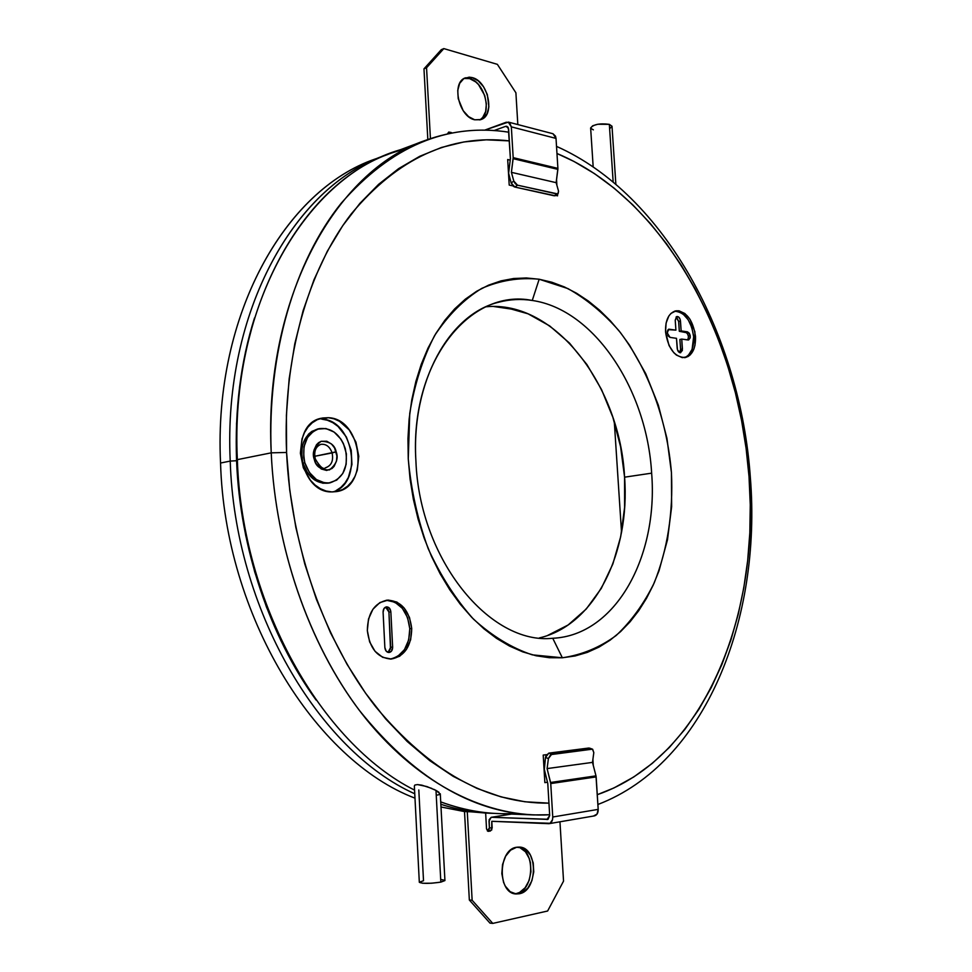 <?xml version="1.0" encoding="UTF-8"?>
<svg xmlns="http://www.w3.org/2000/svg" width="972" height="972" viewBox="0 0 972 972"><rect width="100%" height="100%" fill="white"/><g stroke="black" fill="none" stroke-linecap="round" stroke-linejoin="round"><path stroke-width="1.46" d="M515.768 813.309C491.31 814.998 466.305 811.195 440.741 801.9C460.035 808.971 479.087 812.859 497.919 813.552L533.543 814.925C471.347 812.167 413.294 777.333 359.397 710.423C308.962 643.731 275.465 547.868 271.224 452.843L237.35 459.647C241.858 604.159 321.465 743.471 414.558 790.102C321.465 743.471 241.858 604.159 237.35 459.647L271.224 452.843C275.647 552.303 312.243 652.419 366.42 719.402C420.888 786.214 489.062 818.266 549.654 814.755L533.543 814.925M750.348 477.556C761.781 618.253 705.879 763.312 597.877 804.488C705.879 763.312 761.781 618.253 750.348 477.556L749.023 476.608C760.359 615.24 704.056 757.759 597.27 794.695L614.037 787.903L633.817 776.932L652.297 763.372L669.356 747.432L684.908 729.34L698.892 709.317L711.249 687.581L721.941 664.35L730.944 639.831L738.246 614.231L743.811 587.732L747.675 560.54L749.825 532.838L750.263 504.796L749.023 476.608L746.107 448.42L741.563 420.414L735.391 392.761L727.639 365.63L718.332 339.192L707.519 313.604L695.247 289.061L681.566 265.721L666.537 243.778L650.232 223.402L632.723 204.788L614.11 188.143L594.5 173.636L574.002 161.461L556.968 153.491C664.095 198.009 739.498 337.6 749.023 476.608L750.348 477.556C740.591 336.482 665.188 194.716 556.519 146.383C665.188 194.716 740.591 336.482 750.348 477.556M431.823 788.426L421.872 785.169L417.547 784.586L414.923 785.012L414.351 785.971L414.923 785.012L417.547 784.586L426.915 786.567L435.991 790.406L440.328 794.063M440.243 794.391L437.011 795.108M286.582 452.454L271.224 452.843L286.582 452.454L289.741 490.034L295.84 527.395L304.783 564.003L316.422 599.347L330.589 632.93L347.028 664.301L365.484 693.06L385.641 718.879L407.207 741.49L429.843 760.699L453.231 776.373L477.07 788.438L501.042 796.882L524.88 801.766L548.949 803.151C487.689 803.771 429.928 771.634 375.642 706.705C324.903 641.897 290.883 546.823 286.582 452.454C282.548 358.06 308.039 269.949 351.293 213.876C397.755 158.387 450.437 134.051 509.328 140.891L486.255 139.81L463.778 141.973L441.531 147.452L419.746 156.298L398.69 168.581L378.643 184.303L359.871 203.403L342.666 225.783L327.309 251.274L314.041 279.644L303.13 310.615L294.783 343.809L289.158 378.837L286.4 415.214L286.582 452.454M414.351 785.971L419.321 882.297C422.456 883.779 429.624 883.718 440.838 882.126L435.991 790.406L433.804 789.313M613.162 182.007L609.335 124.343C599.724 123.165 593.479 124.367 590.636 127.952L592.762 125.74L597.792 124.246L609.335 124.343L613.162 182.007M539.387 637.911C595.229 625.093 630.318 552.363 624.583 477.179L651.641 473.157C658.372 555.887 616.212 634.959 553.335 638.24L552.752 638.264C490.228 645.201 419.515 559.908 415.919 461.105C419.515 559.908 490.228 645.201 552.752 638.264L562.338 657.777L532.279 654.849C511.855 648.057 492.269 636.162 473.522 619.176C455.795 599.457 440.693 575.971 428.215 548.718C417.717 519.911 411.071 489.949 408.252 458.808L409.747 413.404C414.497 384.341 422.808 358.389 434.642 335.522C448.189 315.086 463.899 299.364 481.772 288.38C500.386 280.325 519.522 277.275 539.168 279.231L532.255 300.47L539.168 279.231L567.891 288.575C586.395 298.951 603.405 312.996 618.933 330.723C648.312 368.68 667.059 419.977 671.433 472.55C673.304 512.633 667.557 549.447 654.168 582.969C643.974 603.721 631.302 621.242 616.139 635.518C599.76 647.51 581.827 654.934 562.338 657.777L552.752 638.264C615.92 635.433 658.409 556.154 651.641 473.157C646.988 390.124 594.572 309.424 532.255 300.47C470.169 287.663 409.419 362.143 415.919 461.105C410.998 381.486 449.647 313.482 499.158 302.11C510.069 299.291 521.089 298.744 532.255 300.47C594.572 309.424 646.988 390.124 651.641 473.157L624.583 477.179C620.1 386.321 555.255 299.959 486.024 306.788M332.861 491.929C363.735 483.619 353.905 419.722 321.696 419.126L328.281 417.705C362.459 418.458 369.992 487.689 336.227 491.625L331.792 491.917C297.918 492.998 288.55 423.112 321.866 418.154L328.281 417.705L318.622 419.114M686.05 357.003L688.468 355.181L692.088 349.312L693.656 336.774L695.502 336.373C695.855 348.146 692.477 355.205 685.394 357.538C674.835 357.392 668.214 348.875 665.553 331.974C665.249 320.335 668.554 313.312 675.455 310.931C686.171 310.967 692.854 319.448 695.502 336.373L693.656 336.774C691.25 320.614 684.871 312.085 674.544 311.198M393.648 658.323L397.706 656.392L404.486 649.612L408.702 639.868L409.783 628.653L411.715 628.507C411.375 646.283 404.534 656.465 391.194 659.052C377.598 658.044 369.639 648.531 367.331 630.524C367.756 613.028 374.39 602.895 387.245 600.137C401.205 600.83 409.37 610.295 411.715 628.507L409.783 628.653C407.596 611.048 399.759 601.571 386.273 600.246M680.011 352.192L680.582 349.41L682.429 349.009L680.643 352.739C678.796 352.715 677.642 351.232 677.18 348.292L676.488 338.329L670.072 337.406L667.132 332.898L668.894 329.192L675.917 330.128L668.068 329.642L675.917 330.128L675.224 320.177L676.949 316.52C678.821 316.532 679.999 318.014 680.473 320.991L678.626 321.416L676.743 317.394M388.533 610.076L386.297 607.366M388.557 652.139L389.76 650.936M390.501 649.235L388.922 612.02L385.605 607.111M686.645 332.716L679.319 331.318L678.626 321.416L680.473 320.991L681.165 330.905L687.483 331.853C690.764 334.465 691.153 337.175 688.613 339.969L681.737 339.082L682.429 349.009L680.582 349.41L679.89 339.483L681.737 339.082L679.89 339.483L680.582 349.41L679.659 352.642M687.945 339.459L688.504 336.701L687.532 333.7M388.047 652.406L390.708 647.243L392.639 647.121C392.567 650.256 391.364 652.054 389.031 652.504C386.649 652.334 385.264 650.681 384.863 647.559L383.09 612.129C383.15 609.104 384.305 607.342 386.552 606.868C388.994 606.99 390.428 608.654 390.853 611.862L388.922 612.02L390.853 611.862L392.639 647.121L390.708 647.243L388.922 612.02M687.581 339.921C689.148 336.616 688.504 334.064 685.637 332.254L687.483 331.853L679.319 331.318L681.165 330.905L679.319 331.318L678.626 321.416L676.087 317.03M390.222 659.077C403.016 655.954 409.528 645.809 409.783 628.653L407.56 617.597L402.359 608.326L394.936 602.227L386.382 600.246M383.09 612.129L384.049 608.448L386.722 606.856L389.529 608.265L390.853 611.862L392.639 647.121L391.692 650.839L389.019 652.504L386.188 651.155L384.863 647.559L383.09 612.129M684.458 357.684C690.971 354.853 694.032 347.879 693.656 336.774L691.918 327.758L688.188 319.739L683.037 313.944L677.205 311.259M688.054 339.981L681.737 339.082L682.344 350.552L680.096 352.751L677.496 349.896L676.488 338.329L670.072 337.406L668.104 335.923L667.217 331.343L668.505 329.326L675.917 330.128L675.224 320.177L676.585 316.653L678.59 316.969L680.157 319.399L681.165 330.905L687.483 331.853L689.391 333.311L690.266 337.819L688.054 339.981M590.745 128.316L593.357 129.847M609.808 128.474L611.983 126.53M612.008 126.287L609.335 124.343L612.008 126.226L615.859 184.279M592.896 759.375L593.272 765.414L592.896 759.375M547.467 782.241L544.855 782.618L543.214 755.086L544.855 782.618L547.467 782.241M543.214 755.086L546.604 754.649L543.214 755.086M507.688 159.53L510.203 160.137L507.688 159.53L509.207 185.069L507.688 159.53M557.235 194.388L557.551 195.834L557.454 194.242L557.551 195.834L555.741 195.421L557.551 195.834L557.235 194.388M556.895 185.288L556.543 179.674L556.895 185.288M512.912 185.895L509.207 185.069L512.912 185.895M441.507 879.611L444.763 880.292M444.921 880.535L440.838 882.126L431.58 883.22L422.65 883.256L419.333 882.212L423.513 880.717L418.81 789.969M539.168 279.231L551.877 282.245L564.38 286.934L576.566 293.228L588.339 301.016L599.615 310.226L610.295 320.748L620.318 332.473L629.613 345.279L645.748 373.698L658.299 405.032L666.938 438.323L671.433 472.55L671.64 506.704L667.497 539.739L659.065 570.637L653.281 584.962L646.489 598.351L638.726 610.683L630.038 621.849L620.488 631.715L610.124 640.159L599.044 647.085L587.319 652.382L575.047 655.979L562.338 657.777L549.314 657.716L536.082 655.76L522.778 651.884L509.559 646.088L496.558 638.373L483.935 628.811L471.833 617.451L460.4 604.39L449.781 589.773L440.122 573.735L431.544 556.458L424.157 538.124L418.057 518.963L413.343 499.195L410.062 479.062L408.252 458.808L407.948 438.688L409.139 418.944L411.788 399.808L415.858 381.498L421.277 364.221L427.972 348.183L435.845 333.518L444.775 320.396L454.653 308.914L465.345 299.169L476.717 291.223L488.637 285.124L500.981 280.884L513.605 278.514L526.374 277.968L539.168 279.231M665.553 331.974L666.087 323.105L668.858 315.973L670.959 313.421L676.148 310.797L679.051 310.821L684.883 313.519L690.035 319.326L694.907 331.817L695.016 345.096L693.947 348.924L690.327 354.792L687.909 356.615L682.32 357.647L676.439 355.096L673.681 352.569L669.028 345.485L665.553 331.974M367.331 630.524L368.497 619.03L372.932 609.213L379.906 602.555L388.314 600.064L396.868 602.057L404.291 608.156L409.491 617.439L411.715 628.507L410.646 639.746L406.418 649.49L399.638 656.27L391.303 659.04L382.64 657.315L375.022 651.289L369.627 641.872L367.331 630.524M328.281 417.705L333.991 418.823L339.507 421.301L349.191 429.891L355.934 442.126L358.765 456.22L357.295 470.12L354.987 476.353L351.706 481.784L347.587 486.207L342.776 489.451L337.454 491.382L331.792 491.917L326.045 491.018L320.408 488.709L315.11 485.064L310.384 480.217L303.313 467.726L300.372 453.171L302 438.894L304.479 432.576L307.942 427.145L312.231 422.796L317.188 419.722L322.619 417.996L328.281 417.705M336.13 490.568L340.941 487.337L345.06 482.926L348.341 477.507L351.937 464.543L351.244 450.352L346.372 436.987L338.025 426.429L332.91 422.711L327.394 420.244L321.696 419.126M547.479 635.53L568.11 624.996L586.225 609.043L601.267 588.437L612.846 564.027L620.683 536.714L624.607 507.457L624.583 477.179L620.622 446.828L612.882 417.34L601.559 389.626L586.954 364.597L569.495 343.08L549.666 325.912L528.063 313.822L505.391 307.407M438.943 792.277L435.991 790.406L440.838 882.126L444.933 880.571L440.292 793.808M508.806 132.204C446.962 122.63 391.096 146.298 341.233 203.197C294.832 260.861 267.057 353.358 271.224 452.843C263.376 298.647 335.79 170.61 424.873 140.576C452.636 130.503 480.618 127.709 508.806 132.204M408.507 147.695L391.485 153.066C302.365 183.222 229.975 308.987 237.35 459.647C229.356 298.671 312.304 168.642 408.507 147.695M254.129 319.18L245.43 352.326L239.525 387.281L236.548 423.573L236.573 460.716L239.634 498.162L245.709 535.402L254.7 571.876L266.474 607.063L280.823 640.487L297.517 671.701L316.082 700.047C269.985 636.794 239.95 548.062 236.573 460.716L230.23 461.08C234.689 609.116 318.707 750.7 414.752 793.784C318.707 750.7 234.689 609.116 230.23 461.08L220.547 463.024C224.933 615.786 315.098 760.226 414.983 798.158C315.098 760.226 224.933 615.786 220.547 463.024C213.245 311.234 288.502 185.312 379.675 157.561L374.864 159.274C285.756 189.491 213.415 314.114 220.547 463.024L230.23 461.08C222.953 311.162 295.33 185.871 384.438 155.702L387.974 154.414C297.347 182.785 222.831 309.035 230.23 461.08L236.573 460.716C234.689 409.504 240.667 361.912 254.506 317.953M621.533 532.364L614.292 421.739L621.533 532.364M516.995 309.922L493.727 306.496L516.995 309.922M486.693 813.127L470.898 811.802L490.41 813.272C474.093 812.665 457.581 809.676 440.875 804.294C458.881 810.077 476.645 813.102 494.165 813.37L490.41 813.272M464.409 811.559L470.898 811.802L464.409 811.559L441.021 806.979L464.409 811.559M466.633 78.185L469.67 78.635L472.246 77.602C488.248 81.15 495.38 115.304 481.031 119.544L474.676 119.787L480.545 119.714L483.12 118.463L487.033 113.785L488.892 106.835L487.312 94.527L483.57 86.824L478.297 80.883L472.246 77.602L469.209 77.153L463.717 78.708L459.683 83.337L457.751 90.347L458.213 98.646L463.182 110.686L468.577 116.628L474.676 119.787C458.772 116.81 451.093 82.341 465.381 77.845L472.246 77.602L469.67 78.635L464.118 78.465M508.332 122.095L511.333 126.858L556.02 138.413L553.019 133.747L508.356 122.095L484.676 130.151L506.327 122.205L509.705 122.873L511.333 126.858L513.18 157.646L511.333 126.858L556.02 138.413L557.904 168.375L513.18 157.646L513.143 158.667L557.867 169.371L557.904 168.375L513.18 157.646L511.406 172.336L513.143 158.667L557.867 169.371L556.154 182.663L511.406 172.336L513.799 181.084L511.163 182.967L514.856 187.049L517.505 185.178L513.799 181.084L511.406 172.336L556.154 182.663L558.548 191.18L557.807 193.95L517.505 185.178L515.269 183.72L513.799 181.084L511.163 182.967L508.623 173.271L510.397 158.606L508.623 173.271L511.163 182.967L513.738 186.551L514.856 187.049L517.505 185.178L556.883 193.975L554.247 195.797L514.856 187.049L555.182 195.761M505.634 126.348L506.825 126.275L508.623 129.142L510.397 158.606L508.332 127.757L505.634 126.348L507.809 126.907L505.634 126.348L494.116 130.54L505.634 126.348M552.959 133.735L555.522 136.165L556.02 138.413L557.904 168.375L556.154 182.663L558.548 191.18L558.074 193.817L554.247 195.797L558.05 193.829M447.691 133.869L448.663 132.095L452.089 132.97L448.663 133.48L451.251 132.508L448.712 132.071L447.691 133.869M427.826 139.506L423.974 68.842L426.55 67.761L430.426 138.619L426.55 67.761L423.974 68.842L441.264 49.694L443.827 48.6L426.55 67.761L443.827 48.6L441.264 49.694L423.974 68.842L427.826 139.506M497.372 64.346L443.827 48.6L497.372 64.346L515.901 92.79L517.821 124.574L515.901 92.79L497.372 64.346M448.979 133.589L447.764 133.261L448.979 133.589M479.706 119.933C492.646 113.979 484.907 82 469.67 78.635L475.709 81.903L478.503 84.588L484.724 95.523L486.365 103.822L485.66 111.513L482.72 117.43L480.533 119.434M520.044 847.742L525.463 851.788L529.303 858.604L530.445 862.735L530.967 871.714L529.108 880.486L525.135 887.752L519.607 892.418L516.521 893.511L519.315 893.754L516.083 893.961C497.263 893.633 497.895 849.309 516.63 847.256L510.604 850.148L505.647 856.174L502.56 864.436L501.831 873.646L503.581 882.394L505.319 886.148L510.154 891.688L516.156 893.961L522.401 892.648L527.918 887.983L531.891 880.693L533.75 871.908L533.227 862.929L530.396 855.081L525.682 849.528L522.815 847.9L516.63 847.256L519.255 847.098C538.014 846.989 538.172 890.862 519.315 893.754L516.521 893.511C534.576 890.802 535.657 849.224 517.857 847.098M544.308 769.63L545.499 757.455L544.138 768.573L547.783 783.505L549.69 815.508L546.981 819.542L547.819 819.396L491.577 817.294L511.454 814.074L491.577 817.294L548.087 819.274L549.69 815.508L547.783 783.505L544.308 769.63M591.681 749.072L551.744 754.199L548.828 753.13L588.765 748.039L592.653 749.242L593.807 752.607L592.495 762.388L547.09 768.597L548.415 758.537L550.638 754.637L592.446 749.157L593.807 752.607L592.495 762.388L595.982 775.863L550.577 782.484L547.09 768.597L592.495 762.388L595.982 775.863L550.577 782.484L550.747 783.566L596.152 776.907L595.982 775.863L598.193 809.384L552.752 817.002L550.747 783.566L596.152 776.907L598.193 809.384L552.752 817.002C552.764 820.72 551.501 822.944 548.961 823.685L491.796 821.304L492.172 827.998L489.402 827.865L489.159 819.663L491.188 817.306L489.025 821.182L489.402 827.865L492.172 827.998L490.447 830.999L488.284 831.339L486.535 828.946L485.648 813.078L486.535 828.946L487.993 831.291L491.735 829.991L491.796 821.304L550.067 823.284L552.533 819.651L552.752 817.002L550.747 783.566L547.09 768.597L548.415 758.537L551.744 754.199L548.828 753.13L545.912 755.912L545.499 757.455L548.415 758.537L545.499 757.455L548.828 753.13L588.765 748.039L591.681 749.072M589.567 748.124L592.41 749.145M593.673 815.933L597.039 814.099L598.193 809.384C598.217 812.993 596.954 815.156 594.427 815.885L549.046 823.673M563.541 881.118L559.957 821.79L563.541 881.118L547.625 911.007L563.541 881.118M492.768 923.4L547.625 911.007L492.768 923.4L472.137 900.254L469.342 900.011L489.973 923.108L492.768 923.4L472.137 900.254L467.277 811.669L472.137 900.254L469.342 900.011L489.973 923.108L492.768 923.4M464.507 811.559L469.342 900.011L464.507 811.559M488.381 830.538L487.349 830.914L489.402 827.865L488.952 829.857M514.686 893.754L516.521 893.511M320.833 444.35C326.057 443.754 329.824 446.622 332.12 452.94L314.77 456.281L336.166 451.81C334.805 444.945 329.8 441.434 321.149 441.312C314.078 446.841 311.793 452.903 314.308 459.501L315.329 459.027L314.308 459.501L315.912 463.377L321.234 468.978L326.641 470.448L331.999 468.516L334.076 466.402L336.47 461.105L336.883 455.953L334.587 447.983L331.537 444.034L326.786 441.239L321.149 441.312L318.573 442.685L316.471 444.775L314.005 450.097L314.308 459.501C315.742 466.475 320.784 469.938 329.447 469.926C336.421 464.324 338.657 458.286 336.166 451.81L332.12 452.94C333.627 460.74 331.452 465.661 325.608 467.714C323.494 469.901 320.055 467.01 315.329 459.027C313.677 451.47 315.584 446.561 321.027 444.301C326.191 443.852 329.885 446.731 332.12 452.94C333.615 460.582 331.537 465.491 325.851 467.666M314.636 459.088C313.13 451.312 315.268 446.391 321.027 444.301M318.524 428.846L311.903 431.361L308.501 434.156L303.507 442.199L302.11 447.12L301.83 457.824L302.96 463.182L304.844 462.83C301.369 444.897 306.241 433.5 319.46 428.616C331.501 427.486 340.115 434.144 345.291 448.602C348.778 466.73 343.699 478.127 330.067 482.829C318.403 483.679 309.995 477.009 304.844 462.83L302.96 463.182C308.112 477.349 316.52 484.007 328.172 483.157L329.982 482.841M319.363 428.64L317.577 429.017C304.37 433.889 299.498 445.285 302.96 463.182L307.517 472.842L314.478 479.876L322.765 483.206L328.257 483.133M304.844 462.83L303.714 457.46L303.993 446.743L307.541 437.436L313.786 430.961L317.613 429.126L325.948 428.543L334.113 432.066L340.893 439.113L343.444 443.633L346.384 453.839L346.154 464.324L342.776 473.534L336.725 480.095L328.888 482.987L324.648 482.877L316.374 479.536L309.4 472.501L304.844 462.83M593.175 166.892L590.636 127.952M391.485 153.066L424.873 140.576M374.864 159.274L384.438 155.702M491.237 817.306L511.26 814.062"/></g></svg>

